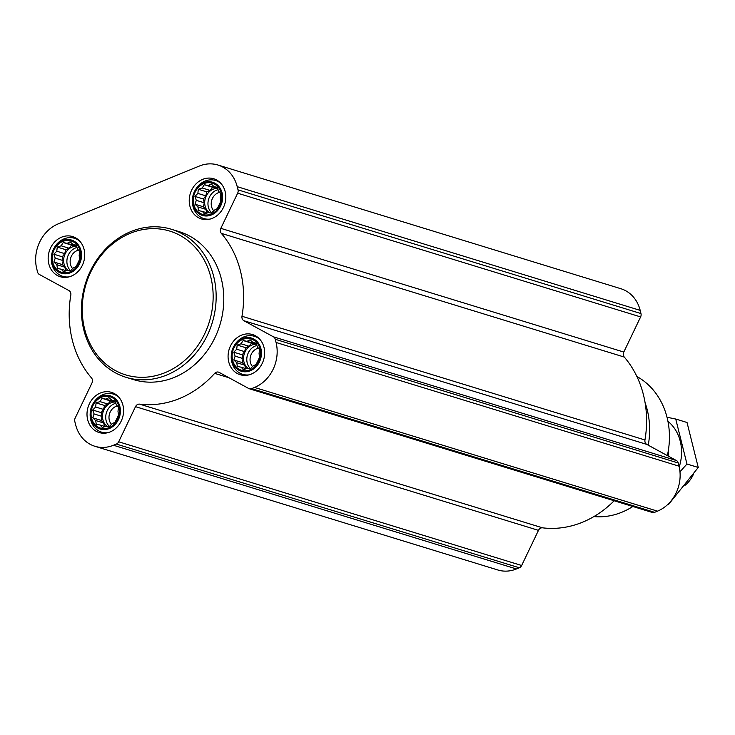 <?xml version="1.0" encoding="UTF-8"?>
<svg xmlns="http://www.w3.org/2000/svg" width="735" height="735" viewBox="0 0 735 735"><rect width="100%" height="100%" fill="white"/><g stroke="black" fill="none" stroke-linecap="round" stroke-linejoin="round"><path stroke-width="1.1" d="M119.033 406.822A16.372 14.029 -72.9 0 0 95.155 402.128A16.372 14.029 -72.9 0 0 101.706 428.404A16.372 14.029 -72.9 0 0 119.033 406.822M116.36 404.82L118.454 407.273L118.004 411.416L118.5 415.082L115.092 422.212L112.097 423.755L109.129 426.75L106.125 426.208L102.229 427.476L100.135 425.023L96.221 424.205L95.725 420.539L92.729 417.811L94.08 413.952L92.683 410.001L95.642 407.015L96.092 402.881L99.988 401.604L102.055 398.342L105.959 399.16L108.955 397.607L111.95 400.336L114.954 400.878L116.36 404.82M260.098 349.015A16.372 14.029 -72.9 0 0 236.22 344.32A16.372 14.029 -72.9 0 0 242.77 370.596A16.372 14.029 -72.9 0 0 260.098 349.015M257.434 347.012L259.519 349.465L259.069 353.599L259.574 357.274L256.157 364.395L253.162 365.947L250.203 368.933L247.199 368.391L243.303 369.668L241.209 367.215L237.295 366.397L236.799 362.732L233.803 360.003L235.154 356.144L233.758 352.194L236.716 349.208L237.166 345.064L241.062 343.796L243.12 340.535L247.033 341.352L250.029 339.8L253.024 342.528L256.028 343.07L257.434 347.012M221.253 193.213A16.372 14.029 -72.9 0 0 197.375 188.518A16.372 14.029 -72.9 0 0 203.926 214.795A16.372 14.029 -72.9 0 0 221.253 193.213M218.58 191.21L220.675 193.663L220.224 197.807L220.73 201.473L217.312 208.602L214.317 210.146L211.358 213.132L208.354 212.599L204.459 213.867L202.364 211.414L198.45 210.596L197.954 206.93L194.959 204.201L196.309 200.343L194.913 196.392L197.871 193.406L198.321 189.272L202.217 187.995L204.275 184.733L208.189 185.551L211.184 183.998L214.179 186.727L217.183 187.269L218.58 191.21M80.188 251.021A16.372 14.029 -72.9 0 0 56.31 246.326A16.372 14.029 -72.9 0 0 62.861 272.602A16.372 14.029 -72.9 0 0 80.188 251.021M77.515 249.018L79.61 251.471L79.159 255.615L79.656 259.28L76.247 266.41L73.252 267.963L70.284 270.949L67.28 270.406L63.385 271.674L61.29 269.231L57.376 268.413L56.88 264.738L53.885 262.009L55.235 258.15L53.839 254.209L56.797 251.214L57.247 247.079L61.143 245.802L63.201 242.541L67.115 243.358L70.11 241.806L73.105 244.535L76.109 245.077L77.515 249.018M225.158 191.614A21.012 18.017 -72.9 0 0 213.692 178.752A21.012 18.017 -72.9 0 0 190.301 193.553A21.012 18.017 -72.9 0 0 201.353 218.929A21.012 18.017 -72.9 0 0 219.958 212.792A21.012 18.017 -72.9 0 0 225.158 191.614M264.003 347.416A21.012 18.017 -72.9 0 0 252.537 334.554A21.012 18.017 -72.9 0 0 229.145 349.355A21.012 18.017 -72.9 0 0 240.198 374.731A21.012 18.017 -72.9 0 0 258.803 368.593A21.012 18.017 -72.9 0 0 264.003 347.416M122.929 405.224A21.012 18.017 -72.9 0 0 111.463 392.361A21.012 18.017 -72.9 0 0 88.071 407.162A21.012 18.017 -72.9 0 0 99.124 432.538A21.012 18.017 -72.9 0 0 117.729 426.401A21.012 18.017 -72.9 0 0 122.929 405.224M84.084 249.422A21.012 18.017 -72.9 0 0 72.618 236.56A21.012 18.017 -72.9 0 0 49.227 251.37A21.012 18.017 -72.9 0 0 60.279 276.737A21.012 18.017 -72.9 0 0 78.884 270.599A21.012 18.017 -72.9 0 0 84.084 249.422M171.503 229.292L179.129 231.635A77.423 66.361 107.1 0 1 221.373 279.024A77.423 66.361 107.1 0 1 202.235 357.045A77.423 66.361 107.1 0 1 133.687 379.655L126.062 377.321A77.423 66.361 -72.9 0 0 194.61 354.702A77.423 66.361 -72.9 0 0 213.747 276.682A77.423 66.361 -72.9 0 0 171.503 229.292A77.423 66.361 -72.9 0 0 85.343 283.829A77.423 66.361 -72.9 0 0 126.062 377.321M58.267 223.853L199.341 166.046A35.39 30.337 107.1 0 1 217.909 165.007A35.39 30.337 107.1 0 1 237.221 186.672L238.021 189.86A4.428 3.794 107.1 0 1 237.653 193.204L220.831 228.346A4.428 3.794 107.1 0 0 221.318 233.362A100.199 85.894 107.1 0 1 241.99 316.261A4.428 3.794 107.1 0 0 243.864 320.708L273.457 336.832A4.428 3.794 107.1 0 1 275.267 339.285L276.066 342.473A35.39 30.337 107.1 0 1 254.549 387.446L251.655 388.622A4.428 3.794 107.1 0 1 249.34 388.76A4.428 3.794 107.1 0 1 248.733 388.503L219.131 372.379A4.428 3.794 107.1 0 0 218.534 372.13A4.428 3.794 107.1 0 0 214.657 373.371A100.199 85.894 107.1 0 1 139.595 404.131A4.428 3.794 107.1 0 0 135.506 406.657L118.684 441.79A4.428 3.794 107.1 0 1 116.36 444.069L113.475 445.254A35.39 30.337 107.1 0 1 94.907 446.283A35.39 30.337 107.1 0 1 75.595 424.619L74.795 421.431A4.428 3.794 107.1 0 1 75.163 418.086L91.985 382.944A4.428 3.794 107.1 0 0 91.498 377.937A100.199 85.894 107.1 0 1 70.826 295.029A4.428 3.794 107.1 0 0 68.952 290.582L39.359 274.467A4.428 3.794 107.1 0 1 37.549 272.014L36.75 268.826A35.39 30.337 107.1 0 1 58.267 223.853M217.909 165.007L620.873 288.717A35.39 30.337 107.1 0 1 640.185 310.381L640.984 313.569A4.428 3.794 107.1 0 1 640.617 316.914L623.804 352.056L220.831 228.346M249.34 388.76L652.303 512.46A4.428 3.794 107.1 0 0 654.619 512.332L657.513 511.147A35.39 30.337 107.1 0 0 679.03 466.174L678.23 462.986A4.428 3.794 107.1 0 0 676.42 460.533L646.828 444.418A4.428 3.794 107.1 0 1 644.953 439.971A100.199 85.894 107.1 0 0 624.281 357.063A4.428 3.794 107.1 0 1 623.804 352.056M614.157 500.755A100.199 85.894 107.1 0 1 542.559 527.831L139.595 404.131M94.907 446.283L497.871 569.992A35.39 30.337 107.1 0 0 516.439 568.954L519.323 567.778A4.428 3.794 107.1 0 0 521.648 565.5L538.47 530.358A4.428 3.794 107.1 0 1 542.559 527.831M667.352 455.59A74.41 63.78 -72.9 0 0 667.123 417.673A74.41 63.78 -72.9 0 0 636.896 376.522M593.898 516.576A74.41 63.78 -72.9 0 0 632.835 506.488M648.261 445.189A77.423 66.361 -72.9 0 0 647.213 409.753A77.423 66.361 -72.9 0 0 645.082 402.67M210.807 277.113A75.209 64.469 -72.9 0 0 101.09 255.541A75.209 64.469 -72.9 0 0 131.188 376.265A75.209 64.469 -72.9 0 0 210.807 277.113M79.959 241.383A19.909 17.061 -72.9 0 0 74.474 238.287A19.909 17.061 -72.9 0 0 54.574 247.236L54.197 247.86A17.355 14.875 -72.9 0 0 51.377 257.057A17.355 14.875 -72.9 0 0 67.997 273.503A17.355 14.875 -72.9 0 0 81.015 250.681A17.355 14.875 -72.9 0 0 69.127 239.573A17.355 14.875 -72.9 0 0 54.197 247.86M51.377 257.057L51.331 257.783A19.909 17.061 -72.9 0 0 62.787 276.351A19.909 17.061 -72.9 0 0 69.062 276.875M221.033 183.566A19.909 17.061 -72.9 0 0 215.539 180.479A19.909 17.061 -72.9 0 0 195.639 189.428L195.271 190.053A17.355 14.875 -72.9 0 0 192.451 199.24A17.355 14.875 -72.9 0 0 209.071 215.686A17.355 14.875 -72.9 0 0 222.08 192.873A17.355 14.875 -72.9 0 0 210.192 181.756A17.355 14.875 -72.9 0 0 195.271 190.053M192.451 199.24L192.405 199.975A19.909 17.061 -72.9 0 0 203.861 218.543A19.909 17.061 -72.9 0 0 210.136 219.067M259.878 339.368A19.909 17.061 -72.9 0 0 254.383 336.281A19.909 17.061 -72.9 0 0 234.493 345.229L234.116 345.854A17.355 14.875 -72.9 0 0 231.295 355.042A17.355 14.875 -72.9 0 0 247.915 371.487A17.355 14.875 -72.9 0 0 260.925 348.675A17.355 14.875 -72.9 0 0 249.036 337.558A17.355 14.875 -72.9 0 0 234.116 345.854M231.295 355.042L231.249 355.768A19.909 17.061 -72.9 0 0 242.706 374.345A19.909 17.061 -72.9 0 0 248.981 374.868M118.813 397.176A19.909 17.061 -72.9 0 0 113.319 394.089A19.909 17.061 -72.9 0 0 93.419 403.037L93.042 403.662A17.355 14.875 -72.9 0 0 90.221 412.849A17.355 14.875 -72.9 0 0 106.841 429.304A17.355 14.875 -72.9 0 0 119.86 406.483A17.355 14.875 -72.9 0 0 107.971 395.366A17.355 14.875 -72.9 0 0 93.042 403.662M90.221 412.849L90.175 413.584A19.909 17.061 -72.9 0 0 101.632 432.152A19.909 17.061 -72.9 0 0 107.907 432.676M66.26 270.756L61.29 269.231M65.691 270.581L64.845 267.191L56.88 264.738M64.845 267.191L62.3 264.6L53.885 262.009M62.3 264.6L63.201 260.594L55.235 258.15M63.201 260.594L62.255 256.791L53.839 254.209M62.255 256.791L64.763 253.667L56.797 251.214M64.763 253.667L65.663 249.661L57.247 247.079M65.663 249.661L69.108 248.246L61.143 245.802M69.108 248.246L71.617 245.123L63.201 242.541M71.617 245.123L75.08 245.802L67.115 243.358M75.08 245.802L75.999 245.426M76.275 245.508L73.105 244.535M68.438 270.618A13.276 11.374 107.1 0 1 64.028 263.893A13.276 11.374 107.1 0 1 76.541 246.216M78.507 250.157A10.878 9.325 -72.9 0 0 70.735 257.829A10.878 9.325 -72.9 0 0 72.627 268.615M77 247.502A13.276 11.374 -72.9 0 0 67.436 257.397A13.276 11.374 -72.9 0 0 70.569 270.682M207.334 212.948L202.364 211.414M206.765 212.773L205.919 209.374L197.954 206.93M205.919 209.374L203.375 206.783L194.959 204.201M203.375 206.783L204.275 202.786L196.309 200.343M204.275 202.786L203.329 198.983L194.913 196.392M203.329 198.983L205.837 195.85L197.871 193.406M205.837 195.85L206.737 191.853L198.321 189.272M206.737 191.853L210.182 190.439L202.217 187.995M210.182 190.439L212.691 187.315L204.275 184.733M212.691 187.315L216.154 187.995L208.189 185.551M216.154 187.995L217.073 187.618M217.349 187.701L214.179 186.727M209.512 212.81A13.276 11.374 107.1 0 1 205.093 206.085A13.276 11.374 107.1 0 1 217.615 188.408M219.581 192.35A10.878 9.325 -72.9 0 0 211.809 200.021A10.878 9.325 -72.9 0 0 213.701 210.807M218.075 189.694A13.276 11.374 -72.9 0 0 208.51 199.58A13.276 11.374 -72.9 0 0 211.643 212.865M246.179 368.74L241.209 367.215M245.609 368.566L244.764 365.176L236.799 362.732M244.764 365.176L242.219 362.585L233.803 360.003M242.219 362.585L243.12 358.588L235.154 356.144M243.12 358.588L242.173 354.775L233.758 352.194M242.173 354.775L244.681 351.652L236.716 349.208M244.681 351.652L245.582 347.655L237.166 345.064M245.582 347.655L249.027 346.24L241.062 343.796M249.027 346.24L251.535 343.116L243.12 340.535M251.535 343.116L254.999 343.796L247.033 341.352M254.999 343.796L255.918 343.42M256.193 343.502L253.024 342.528M248.356 368.612A13.276 11.374 107.1 0 1 243.946 361.877A13.276 11.374 107.1 0 1 256.46 344.2M258.426 348.151A10.878 9.325 -72.9 0 0 250.653 355.813A10.878 9.325 -72.9 0 0 252.546 366.609M256.919 345.487A13.276 11.374 -72.9 0 0 247.355 355.382A13.276 11.374 -72.9 0 0 250.488 368.667M105.105 426.557L100.135 425.023M104.535 426.383L103.69 422.983L95.725 420.539M103.69 422.983L101.145 420.392L92.729 417.811M101.145 420.392L102.046 416.396L94.08 413.952M102.046 416.396L101.099 412.592L92.683 410.001M101.099 412.592L103.607 409.459L95.642 407.015M103.607 409.459L104.508 405.463L96.092 402.881M104.508 405.463L107.953 404.048L99.988 401.604M107.953 404.048L110.47 400.924L102.055 398.342M110.47 400.924L113.925 401.604L105.959 399.16M113.925 401.604L114.844 401.227M115.119 401.31L111.95 400.336M107.292 426.419A13.276 11.374 107.1 0 1 102.872 419.694A13.276 11.374 107.1 0 1 115.386 402.017M117.352 405.959A10.878 9.325 -72.9 0 0 109.579 413.63A10.878 9.325 -72.9 0 0 111.472 424.417M115.845 403.304A13.276 11.374 -72.9 0 0 106.281 413.189A13.276 11.374 -72.9 0 0 109.414 426.475M684.974 485.339A26.543 22.748 -72.9 0 0 693.445 474.204M667.94 421.33A41.803 35.831 107.1 0 1 679.213 466.955M668.216 451.244A26.543 22.748 107.1 0 1 668.179 456.04M679.976 471.815L686.959 464.005L675.741 419.033L667.022 417.26M686.959 464.005L698.25 467.478L668.593 504.412L668.005 504.238M675.741 419.033L687.032 422.496L698.25 467.478M640.984 313.569L238.021 189.86M640.185 310.381L237.221 186.672M640.617 316.914L237.653 193.204M624.281 357.063L221.318 233.362M644.953 439.971L241.99 316.261M646.828 444.418L243.864 320.708M676.42 460.533L273.457 336.832M678.23 462.986L275.267 339.285M679.03 466.174L276.066 342.473M657.513 511.147L254.549 387.446M654.619 512.332L251.655 388.622M229.063 377.79L214.657 373.371M538.47 530.358L135.506 406.657M521.648 565.5L118.684 441.79M519.323 567.778L116.36 444.069M516.439 568.954L113.475 445.254M77.809 239.316L74.474 238.287M66.122 277.38L62.787 276.351M218.874 181.499L215.539 180.479M207.187 219.563L203.861 218.543M257.719 337.301L254.383 336.281M246.041 375.364L242.706 374.345M116.654 395.118L113.319 394.089M104.967 433.172L101.632 432.152"/></g></svg>
